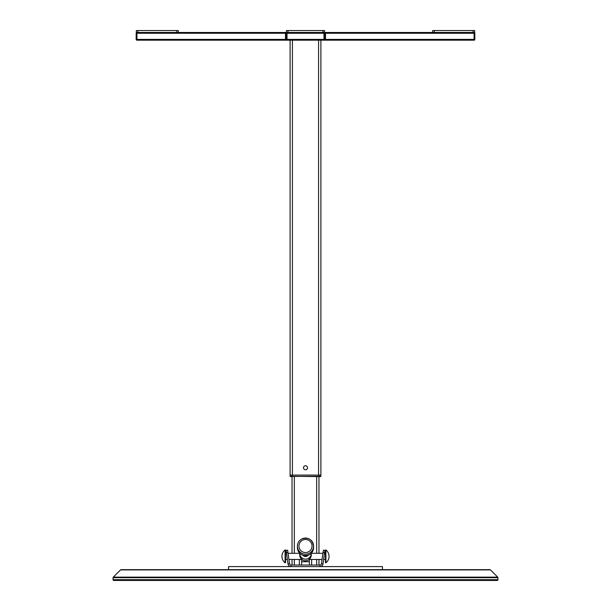 <?xml version="1.0" encoding="UTF-8"?>
<svg xmlns="http://www.w3.org/2000/svg" width="611" height="611" viewBox="0 0 611 611"><rect width="100%" height="100%" fill="white"/><g stroke="black" fill="none" stroke-linecap="round" stroke-linejoin="round"><path stroke-width="0.92" d="M303.499 467.759A2.001 2.001 0 0 1 305.5 465.758A2.001 2.001 0 0 1 307.501 467.759A2.001 2.001 0 0 1 305.5 469.76A2.001 2.001 0 0 1 303.499 467.759M290.149 476.458L320.897 476.305L320.897 40.173M318.973 553.306L318.973 476.611L290.103 476.305L290.103 40.173M318.583 40.173L318.583 475.075L292.417 475.075L292.417 40.173M320.897 475.075L290.103 475.075M292.027 565.053L292.027 559.462M292.027 553.306L292.027 476.611L290.416 476.611M311.45 565.053A1.543 1.543 0 0 0 311.656 564.289L311.656 559.668A1.543 1.543 0 0 0 311.641 559.462M299.359 559.462A1.543 1.543 0 0 0 299.344 559.668L299.344 564.289A1.543 1.543 0 0 0 299.55 565.053M318.973 565.053L318.973 559.462M382.471 569.673L382.471 566.596L228.529 566.596L228.529 569.673L228.14 569.673L382.471 569.673M287.025 32.475A0.771 0.771 0 0 0 286.254 33.246A0.771 0.771 0 0 1 287.025 32.475A0.771 0.771 0 0 0 286.254 33.246A0.771 0.771 0 0 1 287.025 32.475L287.025 33.246L286.254 33.246L286.254 39.402A0.771 0.771 0 0 0 287.025 40.173L285.49 40.173L285.49 32.475L286.452 32.475L136.352 32.475L136.352 30.55L136.352 32.475M323.975 32.475A0.771 0.771 0 0 1 324.747 33.246A0.771 0.771 0 0 0 323.975 32.475A0.771 0.771 0 0 1 324.747 33.246A0.771 0.771 0 0 0 323.975 32.475L323.975 33.246L287.025 33.246L287.025 39.402L323.975 39.402L323.975 33.246L324.747 33.246L324.747 39.402L323.975 39.402L323.975 40.173L287.025 40.173L287.025 39.402L286.254 39.402M474.839 33.246L474.839 39.402L474.839 33.246A0.771 0.771 0 0 0 474.075 32.475A0.771 0.771 0 0 1 474.839 33.246L474.075 33.246L474.075 32.475M474.075 40.173A0.771 0.771 0 0 0 474.839 39.402A0.771 0.771 0 0 1 474.075 40.173A0.771 0.771 0 0 0 474.839 39.402L474.075 39.402L474.075 33.246L325.51 33.246L325.51 39.402L474.075 39.402L474.075 40.173L325.51 40.173L325.51 39.402M325.51 33.246L325.51 32.475L434.238 32.475L432.703 32.475L432.703 30.55L432.703 32.475M285.49 33.246L136.925 33.246L136.925 32.475A0.771 0.771 0 0 0 136.161 33.246A0.771 0.771 0 0 1 136.925 32.475M325.51 32.475L324.548 32.475L325.51 32.475M287.025 40.173L136.925 40.173A0.771 0.771 0 0 1 136.161 39.402L136.161 33.246L136.925 33.246L136.925 39.402L136.161 39.402M325.51 40.173L323.975 40.173L325.51 40.173M323.975 40.173A0.771 0.771 0 0 0 324.747 39.402A0.771 0.771 0 0 1 323.975 40.173M287.987 32.475L286.452 32.475L286.452 30.55L287.987 30.55L287.987 32.475L323.013 32.475L323.013 30.55L287.987 30.55M323.013 30.55L324.548 30.55L324.548 32.475L323.013 32.475M178.297 32.475L176.762 32.475L176.762 30.55L178.297 30.55L178.297 32.475M136.352 30.55L137.887 30.55L137.887 32.475M176.762 30.55L137.887 30.55M473.113 32.475L473.113 30.55L474.648 30.55L474.648 32.475L434.238 32.475L434.238 30.55L432.703 30.55M473.113 30.55L434.238 30.55M474.648 32.475L474.648 30.55M120.535 569.903L113.295 577.143L497.705 577.143L490.465 569.903L120.535 569.903A0.771 0.771 0 0 1 121.085 569.673L489.915 569.673A0.771 0.771 0 0 1 490.465 569.903M497.934 577.693L113.066 577.693L113.066 579.679L497.934 579.679L497.934 577.693A0.771 0.771 0 0 0 497.705 577.143M113.066 577.693A0.771 0.771 0 0 1 113.295 577.143M113.066 579.679A0.771 0.771 0 0 0 113.837 580.45L497.163 580.45A0.771 0.771 0 0 0 497.934 579.679M287.949 552.466L287.628 550.175L286.108 550.389L286.429 552.68L287.949 552.466L289.538 563.732A1.543 1.543 0 0 0 291.057 565.053A1.543 1.543 0 0 1 289.538 563.732L288.01 563.945L286.429 552.68M288.01 563.945A3.078 3.078 0 0 0 291.057 566.596A3.078 3.078 0 0 1 288.01 563.945M323.051 552.466L323.372 550.175L324.892 550.389L324.571 552.68L323.051 552.466L321.462 563.732A1.543 1.543 0 0 1 319.943 565.053A1.543 1.543 0 0 0 321.462 563.732L322.99 563.945A3.078 3.078 0 0 1 319.943 566.596A3.078 3.078 0 0 0 322.99 563.945L324.571 552.68M291.057 566.596L291.057 565.053L319.943 565.053L319.943 566.596M301.651 561.708L301.651 565.053L301.651 559.309L301.651 561.708L309.349 561.708L309.349 559.309L309.349 565.053L309.349 561.708M309.311 559.561L308.67 559.829M301.689 559.561L302.33 559.829M309.311 558.614L309.311 559.401M301.689 558.614L301.689 559.401M299.726 553.406A5.774 5.759 -0 0 0 305.5 559.164A5.774 5.759 -0 0 0 311.274 553.406L311.274 555.017A5.774 5.759 -0 0 1 305.5 560.776A5.774 5.759 -0 0 1 299.726 555.017L299.726 553.406A5.774 5.759 -0 0 1 299.726 553.276M303.064 555.315A3.101 3.093 -0 0 0 307.936 555.315M285.566 550.732L285.566 553.306L286.513 553.306M287.376 559.462L285.566 559.462L285.566 562.662L285.566 550.099L285.093 549.976A8.08 8.08 0 0 0 285.093 562.784L285.093 549.976M324.487 553.306L325.434 553.306L325.434 550.099L325.434 562.662L325.907 562.784A8.08 8.08 0 0 0 325.907 549.976L325.907 562.784M325.434 562.471L325.434 559.462L323.624 559.462M307.868 555.338A3.078 3.07 180 0 1 303.132 555.338M292.027 475.075L292.027 476.611M318.973 475.075L318.973 476.305L320.897 476.305L318.973 476.611L320.584 476.611M294.342 565.053L294.342 559.462M294.342 553.306L294.342 476.611M316.658 565.053L316.658 559.462M316.658 553.306L316.658 476.611M136.925 40.173L136.925 39.402L285.49 39.402M309.158 553.322A8.08 8.065 180 0 1 297.42 546.127A8.08 8.065 180 0 1 301.842 538.94A8.08 8.065 180 0 1 313.58 546.127A8.08 8.065 180 0 1 309.158 553.322M302.537 540.2A6.545 6.53 -0 0 0 299.665 548.976A6.545 6.53 -0 0 0 308.463 551.84A6.545 6.53 -0 0 0 311.335 543.064A6.545 6.53 -0 0 0 302.537 540.2M297.42 547.624A8.08 8.065 -0 0 0 309.158 554.819A8.08 8.065 -0 0 0 313.58 547.624C313.458 550.855 311.984 553.253 309.158 554.819C302.59 556.736 298.68 554.337 297.42 547.624L297.42 546.127C297.542 542.904 299.016 540.506 301.842 538.933C308.41 537.016 312.32 539.414 313.58 546.127L313.58 547.624M308.326 555.178A8.073 8.05 180 0 1 302.674 555.178M322.066 559.462L309.349 559.462M301.651 559.462L288.934 559.462M322.929 553.306L311.274 553.306M299.726 553.306L288.071 553.306M285.566 562.662L285.093 562.784M325.434 550.099L325.907 549.976"/></g></svg>
